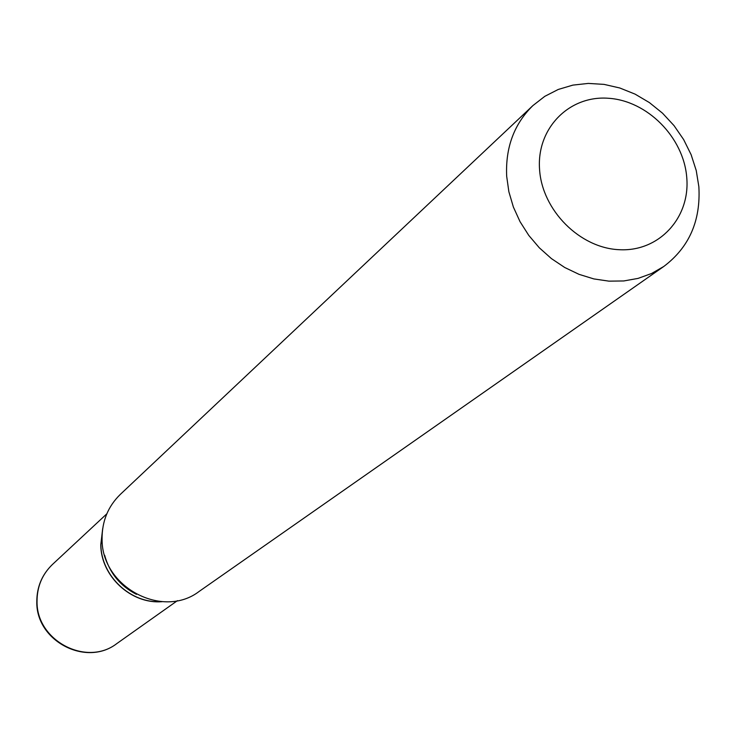 <?xml version="1.0" encoding="UTF-8"?>
<svg xmlns="http://www.w3.org/2000/svg" width="736" height="736" viewBox="0 0 736 736"><rect width="100%" height="100%" fill="white"/><g stroke="black" fill="none" stroke-linecap="round" stroke-linejoin="round"><path stroke-width="1.1" d="M102.7 528.558L100.768 544.824C100.924 576.362 131.256 604.394 162.196 601.68M102.608 529.212L100.878 544.723C101.044 575.984 130.824 603.87 161.534 601.634M686.752 177.505C683.707 137.374 647.174 100.501 608.102 98.247C568.992 95.395 536.498 128.441 539.562 169.381C542.036 210.275 579.894 248.244 619.528 249.716C659.217 251.804 690.377 217.654 686.752 177.505M698.86 186.714L696.238 170.531L691.122 154.68L683.652 139.582L674.038 125.626L662.52 113.188L649.4 102.589L635.039 94.107L619.795 87.989L604.072 84.382L588.294 83.416L572.875 85.118L558.238 89.461L544.787 96.342L532.892 105.598C514.096 124.007 505.356 147.568 506.681 176.3L508.87 191.765L513.369 207.028L520.048 221.683L528.77 235.391L539.313 247.793L551.411 258.594L564.76 267.518L579.03 274.344L593.869 278.926L608.902 281.143L623.76 280.959L638.084 278.392L651.535 273.516L663.789 266.469C689.135 247.37 700.828 220.791 698.86 186.714M532.892 105.598L120.308 494.408C107.98 506.451 101.908 521.382 102.083 539.203C101.494 586.978 162.693 619.546 199.208 591.385L663.789 266.469M104.641 555.22C109.526 572.93 120.134 585.976 136.482 594.357M116.812 643.586C86.379 667.248 36.027 641.203 36.8 601.873C36.763 587.052 41.98 574.586 52.44 564.475C42.118 574.457 36.984 586.804 37.039 601.514C36.331 640.762 86.636 667.083 116.812 643.586L177.44 600.65M52.44 564.475L106.803 513.838"/></g></svg>

